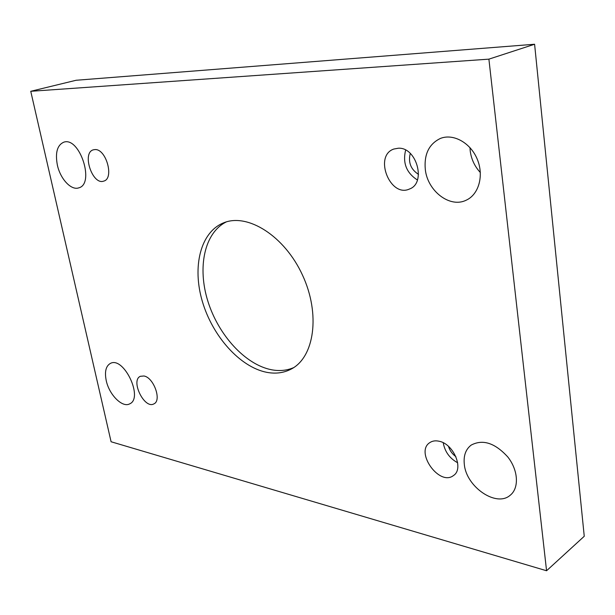 <?xml version="1.0" encoding="UTF-8"?>
<svg xmlns="http://www.w3.org/2000/svg" width="615" height="615" viewBox="0 0 615 615"><rect width="100%" height="100%" fill="white"/><g stroke="black" fill="none" stroke-linecap="round" stroke-linejoin="round"><path stroke-width="0.92" d="M111.092 441.755L546.566 570.751L488.894 59.148L30.75 91.297L111.092 441.755M398.312 148.223C416.693 146.993 426.502 183.139 409.529 188.99C390.194 198.199 373.451 155.918 393.777 149.053L398.312 148.223M94.971 149.576C106.226 148.676 114.459 178.658 103.727 181.102C92.434 185.538 81.526 152.651 93.411 149.806L94.971 149.576M143.933 375.988C153.765 377.456 162.006 400.696 153.865 403.894C144.44 409.413 130.272 380.424 140.366 376.303L143.933 375.988M438.887 441.193C453.486 443.607 464.225 468.838 453.516 475.503C439.456 486.749 414.625 451.887 429.87 442.585C432.36 440.917 435.374 440.455 438.887 441.193M464.34 464.556C466.339 486.857 496.251 507.567 510.143 495.298C519.306 488.195 518.33 470.267 507.798 456.976C494.983 442.938 482.775 438.979 471.175 445.099C465.632 449.38 463.356 455.869 464.34 464.556M106.234 380.593C109.116 394.692 122.362 408.045 129.642 403.878C143.81 398.197 123.653 355.924 110.369 363.427C105.857 366.048 104.481 371.775 106.234 380.593M425.311 169.517C427.563 191.096 449.965 208.37 466.185 200.198C478.793 194.571 484.166 175.575 477.24 159.177C470.49 142.711 453.24 133.255 440.409 138.437C428.993 143.948 423.958 154.311 425.311 169.517M57.356 165.035C60.27 178.88 71.186 190.665 78.735 187.867C95.164 184.07 79.658 136.338 63.752 142.196C57.218 145.14 55.089 152.758 57.356 165.035M266.672 372.313C239.896 367.04 212.552 336.197 202.373 301.519C192.049 266.887 200.382 231.993 223.722 222.799C247.714 212.836 284.614 236.006 302.511 275.143C320.684 314.157 314.373 357.269 291.226 369.062C283.815 372.944 275.628 374.028 266.672 372.313M546.566 570.751L584.25 536.272L534.596 44.249L76.114 80.265L30.75 91.297M480.346 172.515C474.703 166.465 471.328 159.277 470.214 150.944L469.968 147.6M488.894 59.148L534.596 44.249M418.515 174.376C410.797 169.409 408.045 162.422 410.267 153.419M405.646 150.106C402.502 162.937 406.43 172.9 417.416 179.995M455.915 456.676C452.279 454.047 449.803 450.611 448.473 446.367M443.238 442.777C444.829 451.679 449.642 458.352 457.668 462.78M293.586 367.662C286.79 370.561 279.425 371.26 271.492 369.753C245.231 364.664 218.394 335.044 207.878 301.235C197.254 267.464 204.311 232.762 226.32 221.907"/></g></svg>
